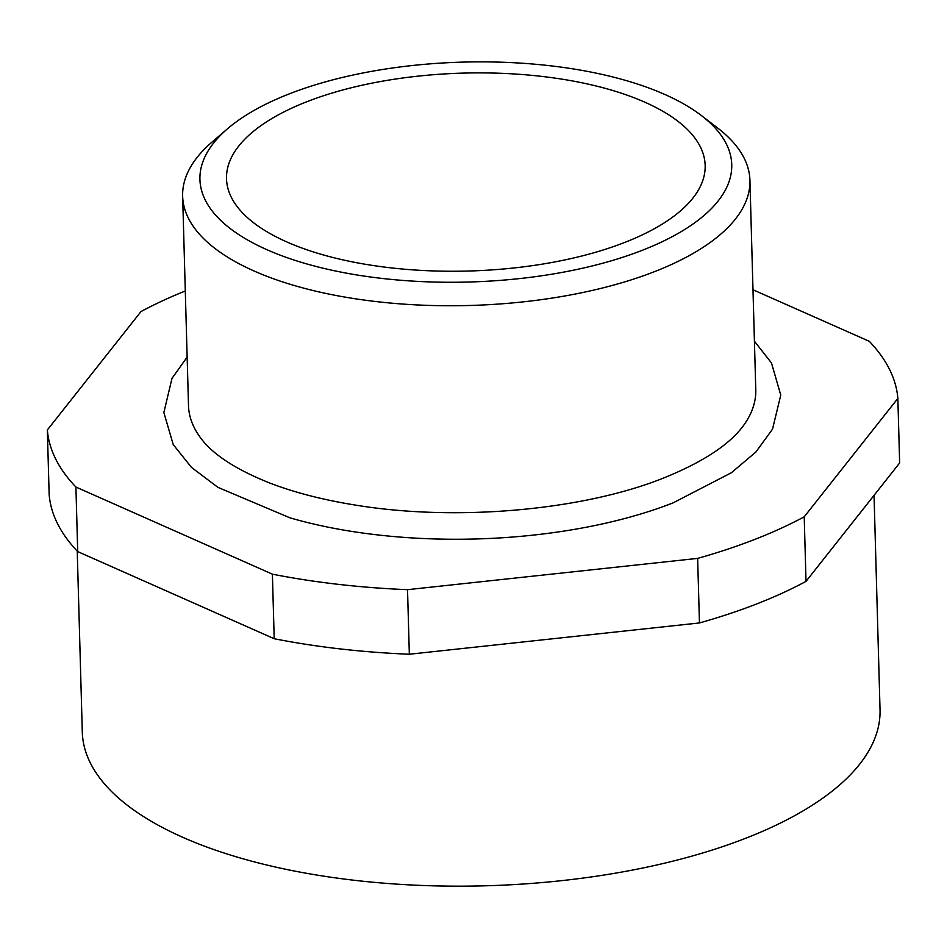 <?xml version="1.0" encoding="UTF-8"?>
<svg xmlns="http://www.w3.org/2000/svg" width="947" height="947" viewBox="0 0 947 947"><rect width="100%" height="100%" fill="white"/><g stroke="black" fill="none" stroke-linecap="round" stroke-linejoin="round"><path stroke-width="1.42" d="M701.348 115.522L717.506 127.892A283.757 117.321 178.4 0 1 749.929 180.285L755.777 389.726A283.757 117.321 178.4 0 1 746.769 420.669C734.008 441.645 706.202 460.798 663.326 478.14C582.204 510.575 455.187 521.75 354.675 504.964C322.714 499.803 294.434 492.499 269.836 483.053C234.667 469.061 211.122 453.364 199.213 435.963A283.757 117.321 178.4 0 1 188.5 405.576L182.641 196.136A283.757 117.321 178.4 0 1 212.092 142.014L227.529 128.756A266.012 109.994 -1.6 0 0 266.876 249.677A266.012 109.994 -1.6 0 0 616.911 259.123A266.012 109.994 -1.6 0 0 701.348 115.522A266.012 109.994 -1.6 0 0 664.794 94.451A266.012 109.994 -1.6 0 0 227.529 128.756M749.929 180.285A283.757 117.321 178.4 0 1 568.472 295.322A283.757 117.321 178.4 0 1 254.056 270.996A283.757 117.321 178.4 0 1 182.641 196.136M874.045 495.352L880.035 709.729A399.03 164.991 178.4 0 1 624.866 871.5A399.03 164.991 178.4 0 1 182.724 837.29A399.03 164.991 178.4 0 1 82.294 732.007L77.24 551.107M286.775 241.923A239.413 98.997 178.4 0 1 226.511 178.758A239.413 98.997 178.4 0 1 379.617 81.691A239.413 98.997 178.4 0 1 644.895 102.217A239.413 98.997 178.4 0 1 705.16 165.382A239.413 98.997 178.4 0 1 552.054 262.449A239.413 98.997 178.4 0 1 286.775 241.923M187.139 357.078L171.975 378.457L163.855 412.525L173.242 444.617L191.483 467.404L217.928 487.362L289.889 517.808A301.915 124.838 -1.6 0 0 660.805 507.45A301.915 124.838 -1.6 0 0 672.855 502.975M752.983 289.758L869.287 341.322A425.629 175.988 178.4 0 1 897.851 398.403L899.65 462.965L806.015 581.375A425.629 175.988 178.4 0 1 699.454 622.948L409.341 654.235A425.629 175.988 178.4 0 1 274.204 638.728L77.713 551.604A425.629 175.988 178.4 0 1 49.149 494.535L47.35 429.962L140.985 311.563A425.629 175.988 178.4 0 1 185.292 290.989M77.713 551.604L75.914 487.042A425.629 175.988 178.4 0 1 47.35 429.962M75.914 487.042L272.393 574.166L274.204 638.728M409.341 654.235L407.53 589.673A425.629 175.988 178.4 0 1 272.393 574.166M407.53 589.673L697.643 558.387L699.454 622.948M806.015 581.375L804.216 516.813A425.629 175.988 178.4 0 1 697.643 558.387M804.216 516.813L897.851 398.403M754.428 341.228L771.485 362.973L780.766 395.1L772.527 429.133L755.848 452.05L731.368 472.754L672.997 502.928L660.805 507.45"/></g></svg>
